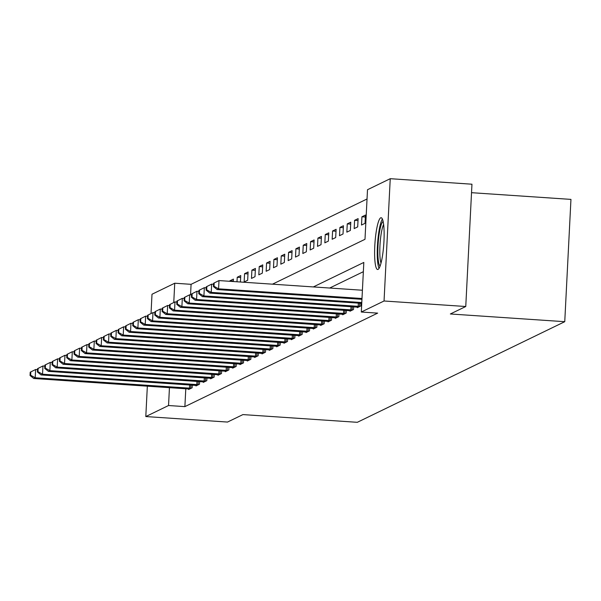 <?xml version="1.0" encoding="UTF-8"?>
<svg xmlns="http://www.w3.org/2000/svg" width="601" height="601" viewBox="0 0 601 601"><rect width="100%" height="100%" fill="white"/><g stroke="black" fill="none" stroke-linecap="round" stroke-linejoin="round"><path stroke-width="0.9" d="M378.067 269.398A25.933 4.44 93.9 0 1 377.623 269.496A25.933 4.44 93.9 0 1 374.866 244.577A25.933 4.44 93.9 0 1 380.673 217.832A25.933 4.44 93.9 0 1 381.117 217.742A25.933 4.44 93.9 0 1 383.881 242.654A25.933 4.44 93.9 0 1 378.067 269.398M471.53 192.688L570.95 199.389L564.752 321.693L357.317 422.308L242.917 414.592L227.516 422.06L145.803 416.553L147.343 386.15M151.024 313.549L152 294.25L174.741 283.221L173.757 302.513M367.038 198.984L191.08 284.326L174.741 283.221M272.478 284.175L364.995 239.303L367.504 189.721L390.244 178.692L384.047 300.996L361.306 312.024L363.823 262.442L313.331 286.932M384.047 300.996L465.76 306.51L471.958 184.206L390.244 178.692M191.08 284.326L190.547 294.858M229.867 281.306L229.898 280.81L233.413 279.104L233.293 281.531M236.997 281.786L237.23 277.256L240.753 275.543L240.423 282.012M244.149 281.959L247.665 280.254L248.085 271.99L244.562 273.695L244.149 281.959M251.481 278.406L255.004 276.693L255.417 268.429L251.902 270.142L251.481 278.406M258.813 274.845L262.337 273.139L262.757 264.876L259.234 266.581L258.813 274.845M266.153 271.284L269.669 269.579L270.089 261.315L266.574 263.02L266.153 271.284M273.485 267.73L277.008 266.018L277.429 257.761L273.906 259.467L273.485 267.73M280.825 264.17L284.341 262.464L284.761 254.2L281.238 255.906L280.825 264.17M288.157 260.616L291.68 258.903L292.094 250.64L288.578 252.352L288.157 260.616M295.489 257.055L299.013 255.35L299.433 247.086L295.91 248.791L295.489 257.055M302.829 253.502L306.345 251.789L306.765 243.525L303.242 245.238L302.829 253.502M310.161 249.941L313.684 248.236L314.105 239.972L310.582 241.677L310.161 249.941M317.501 246.38L321.017 244.675L321.437 236.411L317.914 238.116L317.501 246.38M324.833 242.827L328.356 241.114L328.77 232.857L325.254 234.563L324.833 242.827M332.165 239.266L335.689 237.56L336.109 229.297L332.586 231.002L332.165 239.266M339.505 235.712L343.021 233.999L343.441 225.736L339.918 227.448L339.505 235.712M346.837 232.151L350.36 230.446L350.781 222.182L347.258 223.888L346.837 232.151M354.177 228.598L357.693 226.885L358.113 218.621L354.59 220.334L354.177 228.598M361.509 225.037L365.032 223.332L365.446 215.068L361.93 216.773L361.509 225.037M185.792 388.742L184.883 406.622L377.653 313.129L361.306 312.024M363.35 271.697L329.679 288.037M188.639 388.937L188.616 389.501L192.132 387.795L192.267 385.128M195.979 385.384L195.949 385.94L199.472 384.234L199.607 381.567M203.311 381.823L203.281 382.386L206.804 380.673L206.939 378.014M210.65 378.269L210.62 378.825L214.144 377.12L214.272 374.453M217.983 374.708L217.953 375.272L221.476 373.559L221.611 370.892M225.315 371.155L225.292 371.711L228.808 370.006L228.943 367.339M232.655 367.594L232.625 368.15L236.148 366.445L236.283 363.778M239.987 364.033L239.957 364.597L243.48 362.891L243.615 360.224M247.327 360.48L247.296 361.036L250.812 359.33L250.948 356.663M254.659 356.919L254.629 357.482L258.152 355.769L258.287 353.11M261.991 353.365L261.968 353.921L265.484 352.216L265.619 349.549M269.331 349.805L269.301 350.368L272.824 348.655L272.959 345.988M276.663 346.251L276.633 346.807L280.156 345.102L280.291 342.435M284.003 342.69L283.972 343.246L287.488 341.541L287.624 338.874M291.335 339.129L291.305 339.693L294.828 337.987L294.963 335.32M298.667 335.576L298.644 336.132L302.16 334.426L302.295 331.76M306.007 332.015L305.977 332.578L309.5 330.866L309.635 328.206M313.339 328.462L313.309 329.017L316.832 327.312L316.967 324.645M320.671 324.901L320.649 325.464L324.164 323.751L324.3 321.084M328.011 321.347L327.981 321.903L331.504 320.198L331.639 317.531M335.343 317.786L335.313 318.342L338.836 316.637L338.972 313.97M342.683 314.225L342.653 314.789L346.176 313.083L346.311 310.416M350.015 310.672L349.985 311.228L353.508 309.523L353.643 306.856M357.347 307.111L357.325 307.674L360.84 305.962L360.976 303.302M465.76 306.51L450.359 313.977L564.752 321.693M184.883 406.622L168.543 405.525L145.803 416.553M169.444 387.637L168.543 405.525M365.348 217.006L361.93 216.773M358.016 220.559L354.59 220.334M350.676 224.12L347.258 223.888M343.344 227.674L339.918 227.448M336.012 231.235L332.586 231.002M328.672 234.796L325.254 234.563M321.34 238.349L317.914 238.116M314 241.91L310.582 241.677M306.668 245.463L303.242 245.238M299.336 249.024L295.91 248.791M291.996 252.578L288.578 252.352M284.664 256.139L281.238 255.906M277.331 259.7L273.906 259.467M269.992 263.253L266.574 263.02M262.66 266.814L259.234 266.581M255.32 270.367L251.902 270.142M247.988 273.928L244.562 273.695M240.655 277.482L237.23 277.256M233.316 281.043L229.898 280.81M30.215 372.199L30.05 375.505L30.636 375.219L30.801 371.914L30.215 372.199L35.617 369.51L35.204 377.774L191.178 388.254M30.636 375.219L35.204 377.774L33.731 378.487L189.57 389.035M30.801 371.914L35.617 369.51L37.502 369.638M30.05 375.505L33.731 378.487M37.555 368.646L37.382 371.951L37.976 371.666L38.141 368.36L37.555 368.646L42.956 365.956L42.536 374.22L198.518 384.7M37.976 371.666L42.536 374.22L41.071 374.926L196.903 385.481M38.141 368.36L42.956 365.956L44.835 366.084M37.382 371.951L41.071 374.926M44.887 365.085L44.722 368.39L45.308 368.105L45.473 364.799L44.887 365.085L50.289 362.395L49.868 370.659L205.85 381.139M45.308 368.105L49.868 370.659L48.403 371.373L204.242 381.92M45.473 364.799L50.289 362.395L52.174 362.523M44.722 368.39L48.403 371.373M52.219 361.532L52.054 364.837L52.64 364.552L52.813 361.246L52.219 361.532L57.621 358.835L57.208 367.098L213.182 377.578M52.64 364.552L57.208 367.098L55.735 367.812L211.575 378.36M52.813 361.246L57.621 358.835L59.507 358.962M52.054 364.837L55.735 367.812M59.559 357.971L59.394 361.276L59.98 360.991L60.145 357.685L59.559 357.971L64.961 355.281L64.54 363.545L220.522 374.025M59.98 360.991L64.54 363.545L63.075 364.259L218.907 374.806M60.145 357.685L64.961 355.281L66.846 355.409M59.394 361.276L63.075 364.259M380.117 266.055A22.44 3.839 93.9 0 1 378.149 243.555A22.44 3.839 93.9 0 1 383.115 221.484A22.44 3.839 93.9 0 1 383.122 221.476M382.386 219.072A25.768 4.41 -86.1 0 0 377.586 243.495A25.768 4.41 -86.1 0 0 379.066 268.339M383.626 224.519A20.78 3.553 -86.1 0 0 380.072 243.66A20.78 3.553 -86.1 0 0 381.019 263.11M66.891 354.41L66.726 357.715L67.312 357.437L67.477 354.132L66.891 354.41L72.293 351.72L71.88 359.984L227.854 370.464M67.312 357.437L71.88 359.984L70.407 360.698L226.246 371.245M67.477 354.132L72.293 351.72L74.178 351.848M66.726 357.715L70.407 360.698M74.231 350.856L74.058 354.162L74.644 353.876L74.817 350.571L74.231 350.856L79.632 348.167L79.212 356.431L235.194 366.91M74.644 353.876L79.212 356.431L77.747 357.137L233.579 367.692M74.817 350.571L79.632 348.167L81.511 348.295M74.058 354.162L77.747 357.137M81.563 347.295L81.398 350.601L81.984 350.315L82.149 347.01L81.563 347.295L86.965 344.606L86.544 352.87L242.526 363.35M81.984 350.315L86.544 352.87L85.079 353.583L240.911 364.131M82.149 347.01L86.965 344.606L88.85 344.734M81.398 350.601L85.079 353.583M88.895 343.742L88.73 347.047L89.316 346.762L89.489 343.456L88.895 343.742L94.297 341.052L93.884 349.316L249.858 359.796M89.316 346.762L93.884 349.316L92.411 350.022L248.251 360.577M89.489 343.456L94.297 341.052L96.183 341.18M88.73 347.047L92.411 350.022M96.235 340.181L96.07 343.487L96.656 343.201L96.821 339.896L96.235 340.181L101.637 337.492L101.216 345.755L257.198 356.235M96.656 343.201L101.216 345.755L99.751 346.469L255.583 357.017M96.821 339.896L101.637 337.492L103.522 337.619M96.07 343.487L99.751 346.469M103.567 336.628L103.402 339.933L103.988 339.648L104.153 336.342L103.567 336.628L108.969 333.938L108.548 342.194L264.53 352.674M103.988 339.648L108.548 342.194L107.083 342.908L262.922 353.463M104.153 336.342L108.969 333.938L110.854 334.058M103.402 339.933L107.083 342.908M110.907 333.067L110.734 336.372L111.32 336.087L111.493 332.781L110.907 333.067L116.309 330.377L115.888 338.641L271.87 349.121M111.32 336.087L115.888 338.641L114.423 339.355L270.255 349.902M111.493 332.781L116.309 330.377L118.187 330.505M110.734 336.372L114.423 339.355M118.239 329.513L118.074 332.819L118.66 332.533L118.825 329.228L118.239 329.513L123.641 326.816L123.22 335.08L279.202 345.56M118.66 332.533L123.22 335.08L121.755 335.794L277.587 346.341M118.825 329.228L123.641 326.816L125.526 326.944M118.074 332.819L121.755 335.794M125.571 325.952L125.406 329.258L125.992 328.972L126.157 325.667L125.571 325.952L130.973 323.263L130.56 331.527L286.534 342.007M125.992 328.972L130.56 331.527L129.087 332.233L284.927 342.788M126.157 325.667L130.973 323.263L132.859 323.391M125.406 329.258L129.087 332.233M132.911 322.391L132.738 325.697L133.332 325.411L133.497 322.106L132.911 322.391L138.313 319.702L137.892 327.966L293.874 338.446M133.332 325.411L137.892 327.966L136.427 328.679L292.259 339.227M133.497 322.106L138.313 319.702L140.191 319.83M132.738 325.697L136.427 328.679M140.243 318.838L140.078 322.144L140.664 321.858L140.829 318.553L140.243 318.838L145.645 316.149L145.224 324.412L301.206 334.892M140.664 321.858L145.224 324.412L143.759 325.118L299.599 335.674M140.829 318.553L145.645 316.149L147.53 316.276M140.078 322.144L143.759 325.118M147.583 315.277L147.41 318.583L147.996 318.297L148.169 314.992L147.583 315.277L152.985 312.588L152.564 320.851L308.546 331.331M147.996 318.297L152.564 320.851L151.099 321.565L306.931 332.113M148.169 314.992L152.985 312.588L154.863 312.715M147.41 318.583L151.099 321.565M154.915 311.724L154.75 315.029L155.336 314.744L155.501 311.438L154.915 311.724L160.317 309.034L159.896 317.29L315.878 327.77M155.336 314.744L159.896 317.29L158.431 318.004L314.263 328.559M155.501 311.438L160.317 309.034L162.202 309.154M154.75 315.029L158.431 318.004M162.247 308.163L162.082 311.468L162.668 311.183L162.833 307.877L162.247 308.163L167.649 305.473L167.236 313.737L323.21 324.217M162.668 311.183L167.236 313.737L165.763 314.451L321.603 324.998M162.833 307.877L167.649 305.473L169.535 305.601M162.082 311.468L165.763 314.451M169.587 304.609L169.414 307.915L170.008 307.629L170.173 304.324L169.587 304.609L174.989 301.912L174.568 310.176L330.55 320.656M170.008 307.629L174.568 310.176L173.103 310.89L328.935 321.437M170.173 304.324L174.989 301.912L176.867 302.04M169.414 307.915L173.103 310.89M176.919 301.048L176.754 304.354L177.34 304.068L177.505 300.763L176.919 301.048L182.321 298.359L181.9 306.623L337.882 317.103M177.34 304.068L181.9 306.623L180.435 307.329L336.275 317.884M177.505 300.763L182.321 298.359L184.206 298.487M176.754 304.354L180.435 307.329M184.259 297.487L184.086 300.793L184.672 300.508L184.845 297.202L184.259 297.487L189.661 294.798L189.24 303.062L345.214 313.542M184.672 300.508L189.24 303.062L187.775 303.775L343.607 314.323M184.845 297.202L189.661 294.798L191.539 294.926M184.086 300.793L187.775 303.775M191.591 293.934L191.426 297.24L192.012 296.954L192.177 293.649L191.591 293.934L196.993 291.245L196.572 299.508L352.554 309.988M192.012 296.954L196.572 299.508L195.107 300.215L350.939 310.77M192.177 293.649L196.993 291.245L198.878 291.372M191.426 297.24L195.107 300.215M198.923 290.373L198.758 293.679L199.344 293.393L199.509 290.088L198.923 290.373L204.325 287.684L203.912 295.947L359.886 306.427M199.344 293.393L203.912 295.947L202.439 296.661L358.279 307.209M199.509 290.088L204.325 287.684L206.211 287.811M198.758 293.679L202.439 296.661M206.263 286.82L206.09 290.125L206.684 289.84L206.849 286.534L206.263 286.82L211.665 284.13L211.244 292.394L361.787 302.543M206.684 289.84L211.244 292.394L209.779 293.1L361.749 303.355M206.849 286.534L211.665 284.13L213.543 284.25M206.09 290.125L209.779 293.1M213.595 283.259L213.43 286.564L214.016 286.279L214.181 282.973L213.595 283.259L218.997 280.569L218.576 288.833L361.997 298.502M214.016 286.279L218.576 288.833L217.111 289.547L361.952 299.313M214.181 282.973L218.997 280.569L362.411 290.238M213.43 286.564L217.111 289.547M189.473 388.178L189.638 384.948M190.735 388.238L190.9 385.031M196.805 384.625L196.97 381.395M198.075 384.685L198.232 381.477M204.145 381.064L204.31 377.834M205.407 381.124L205.572 377.916M211.477 377.503L211.642 374.273M212.739 377.571L212.904 374.363M218.817 373.95L218.974 370.719M220.079 374.01L220.236 370.802M226.149 370.389L226.314 367.158M227.411 370.456L227.576 367.249M233.481 366.835L233.646 363.605M234.751 366.895L234.908 363.688M240.821 363.274L240.986 360.044M242.083 363.335L242.248 360.127M248.153 359.721L248.318 356.491M249.415 359.781L249.58 356.573M255.493 356.16L255.65 352.93M256.755 356.22L256.912 353.012M262.825 352.599L262.99 349.369M264.087 352.667L264.252 349.459M270.157 349.046L270.322 345.815M271.419 349.106L271.584 345.898M277.497 345.485L277.662 342.254M278.759 345.552L278.917 342.345M284.829 341.931L284.994 338.701M286.091 341.992L286.256 338.784M292.169 338.371L292.326 335.14M293.431 338.431L293.589 335.223M299.501 334.817L299.666 331.587M300.763 334.877L300.928 331.669M306.833 331.256L306.998 328.026M308.095 331.316L308.26 328.108M314.173 327.695L314.338 324.465M315.435 327.763L315.593 324.555M321.505 324.142L321.67 320.911M322.767 324.202L322.932 320.994M328.845 320.581L329.002 317.351M330.107 320.649L330.265 317.441M336.177 317.027L336.342 313.797M337.439 317.088L337.604 313.88M343.509 313.467L343.674 310.236M344.771 313.527L344.936 310.319M350.849 309.913L351.014 306.683M352.111 309.973L352.269 306.765M358.181 306.352L358.346 303.122M359.443 306.412L359.608 303.204"/></g></svg>
